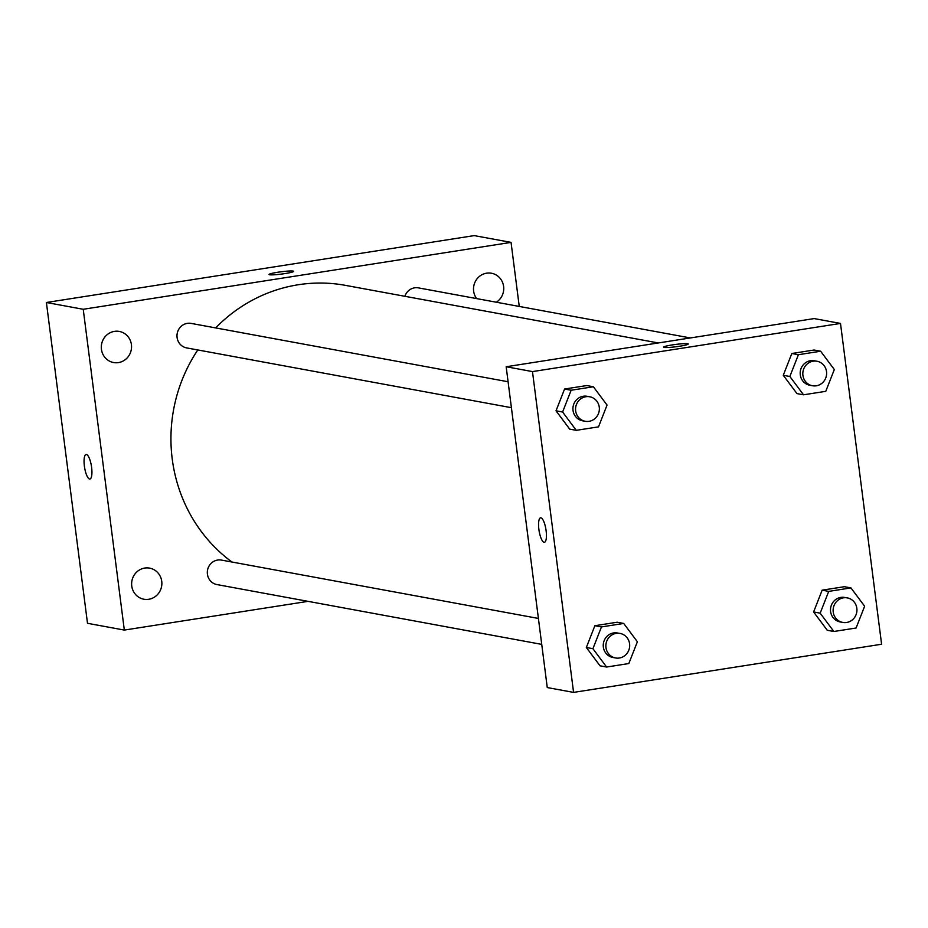 <?xml version="1.0" encoding="UTF-8"?>
<svg xmlns="http://www.w3.org/2000/svg" width="928" height="928" viewBox="0 0 928 928"><rect width="100%" height="100%" fill="white"/><g stroke="black" fill="none" stroke-linecap="round" stroke-linejoin="round"><path stroke-width="1.39" d="M308.038 601.356L124.329 630.077L87.499 623.303L46.4 302.493L474.22 235.608L511.05 242.382L519.251 306.437M148.747 599.279A15.811 15.103 100.4 0 0 161.866 583.863A15.811 15.103 100.4 0 0 149.605 568.122A15.811 15.103 100.4 0 0 131.892 580.94A15.811 15.103 100.4 0 0 143.886 599.221A15.811 15.103 100.4 0 0 148.747 599.279M496.352 302.226A15.811 15.103 100.4 0 0 503.521 285.824A15.811 15.103 100.4 0 0 491.492 273.238A15.811 15.103 100.4 0 0 475.762 280.708A15.811 15.103 100.4 0 0 476.621 298.596M118.424 362.604A15.811 15.103 100.4 0 0 131.544 347.188A15.811 15.103 100.4 0 0 119.294 331.435A15.811 15.103 100.4 0 0 101.581 344.253A15.811 15.103 100.4 0 0 113.564 362.535A15.811 15.103 100.4 0 0 118.424 362.604M124.329 630.077L83.23 309.279L46.4 302.493M83.23 309.279L511.05 242.382M269.584 274.758A12.412 1.172 -7.3 0 0 283.26 273.841A12.412 1.172 -7.3 0 0 293.666 271.347A12.412 1.172 -7.3 0 0 281.207 271.765A12.412 1.172 -7.3 0 0 269.05 274.502A12.412 1.172 -7.3 0 0 269.584 274.758M293.666 271.347A12.412 1.172 -7.3 0 0 281.207 271.776A12.412 1.172 -7.3 0 0 269.05 274.502M89.912 479.034A12.412 3.492 81.1 0 1 84.378 466.1A12.412 3.492 81.1 0 1 86.072 454.511A12.412 3.492 81.1 0 1 91.443 466.227A12.412 3.492 81.1 0 1 89.912 479.034A12.412 3.492 81.1 0 1 84.378 466.1A12.412 3.492 81.1 0 1 86.084 454.511M538.414 618.442L221.479 560.094A12.458 11.89 100.4 0 0 207.524 570.186A12.458 11.89 100.4 0 0 216.966 584.582L541.732 644.38M690.374 337.943L418.412 287.877A12.458 11.89 100.4 0 0 404.886 296.299M508.092 381.756L191.156 323.408A12.458 11.89 100.4 0 0 177.202 333.5A12.458 11.89 100.4 0 0 186.644 347.907L511.409 407.694M658.323 342.954L345.46 285.36A153.41 146.52 100.4 0 0 215.632 327.92M197.792 349.96A153.41 146.52 100.4 0 0 231.977 562.032M506.166 366.746L814.192 318.582L840.501 323.431L881.6 644.241L573.574 692.392L532.475 371.594L506.166 366.746L547.265 687.555L573.574 692.392M532.475 371.594L840.501 323.431M687.729 343.731A12.412 1.172 172.7 0 1 688.274 343.998A12.412 1.172 172.7 0 1 676.118 346.736A12.412 1.172 172.7 0 1 663.659 347.153A12.412 1.172 172.7 0 1 674.064 344.648A12.412 1.172 172.7 0 1 687.729 343.731M606.599 667.023L600.022 665.805L586.345 647.5L594.883 625.704L617.12 622.236L594.883 625.704L586.345 647.5L592.922 648.707L601.46 626.922L623.697 623.442L637.374 641.758L628.824 663.543L606.599 667.023L592.922 648.707M803.532 394.806L796.955 393.6L783.278 375.283L791.828 353.498L814.053 350.018L791.828 353.498L783.278 375.283L789.856 376.49L798.405 354.705L820.63 351.225L834.318 369.541L825.769 391.326L803.532 394.806L789.856 376.49M576.276 430.337L569.699 429.13L556.023 410.814L564.572 389.029L586.798 385.549L564.572 389.029L556.023 410.814L562.6 412.02L571.138 390.236L593.375 386.767L607.051 405.072L598.514 426.857L576.276 430.337L562.6 412.02M833.854 631.492L827.277 630.274L813.601 611.97L822.138 590.173L844.376 586.705L822.138 590.173L813.601 611.97L820.178 613.176L828.716 591.391L850.953 587.911L864.629 606.228L856.092 628.012L833.854 631.492L820.178 613.176M544.423 542.312A12.412 3.492 81.1 0 1 538.89 529.389A12.412 3.492 81.1 0 1 540.583 517.801A12.412 3.492 81.1 0 1 545.942 529.517A12.412 3.492 81.1 0 1 544.423 542.312A12.412 3.492 81.1 0 1 538.878 529.389A12.412 3.492 81.1 0 1 540.583 517.801M663.659 347.153A12.412 1.172 172.7 0 1 674.088 344.659A12.412 1.172 172.7 0 1 687.729 343.743A12.412 1.172 172.7 0 1 688.274 343.998M847.287 597.934L844.654 597.458A12.458 11.89 100.4 0 0 830.711 607.55A12.458 11.89 100.4 0 0 840.153 621.946L842.775 622.433A12.458 11.89 100.4 0 0 856.846 608.339A12.458 11.89 100.4 0 0 833.332 608.026A12.458 11.89 100.4 0 0 842.775 622.433M828.716 591.391L822.138 590.173M850.953 587.911L844.376 586.705M827.277 630.274L813.601 611.97M620.032 633.464L617.398 632.989A12.458 11.89 100.4 0 0 603.455 643.081A12.458 11.89 100.4 0 0 612.898 657.476L615.519 657.964A12.458 11.89 100.4 0 0 629.59 643.87A12.458 11.89 100.4 0 0 606.077 643.568A12.458 11.89 100.4 0 0 615.519 657.964M601.46 626.922L594.883 625.704M623.697 623.442L617.12 622.236M600.022 665.805L586.345 647.5M816.965 361.259L814.343 360.772A12.458 11.89 100.4 0 0 800.388 370.864A12.458 11.89 100.4 0 0 809.831 385.259L812.464 385.746A12.458 11.89 100.4 0 0 826.523 371.652A12.458 11.89 100.4 0 0 803.022 371.351A12.458 11.89 100.4 0 0 812.464 385.746M798.405 354.705L791.828 353.498M820.63 351.225L814.053 350.018M796.955 393.6L783.278 375.283M589.709 396.79L587.076 396.302A12.458 11.89 100.4 0 0 573.133 406.394A12.458 11.89 100.4 0 0 582.575 420.802L585.208 421.277A12.458 11.89 100.4 0 0 599.268 407.183A12.458 11.89 100.4 0 0 575.766 406.882A12.458 11.89 100.4 0 0 585.208 421.277M571.138 390.236L564.572 389.029M593.375 386.767L586.798 385.549M569.699 429.13L556.023 410.814"/></g></svg>
